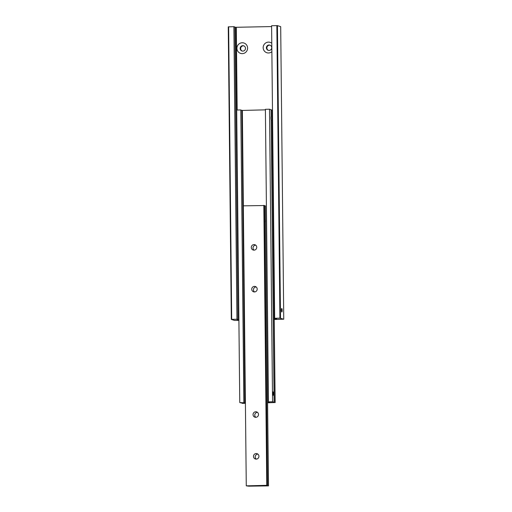 <?xml version="1.0" encoding="UTF-8"?>
<svg xmlns="http://www.w3.org/2000/svg" width="512" height="512" viewBox="0 0 512 512"><rect width="100%" height="100%" fill="white"/><g stroke="black" fill="none" stroke-linecap="round" stroke-linejoin="round"><path stroke-width="0.77" d="M276.845 25.6L279.91 318.144L283.75 319.206L280.691 26.662L277.44 25.619L271.597 25.734L274.662 318.278L276.576 318.63M234.906 27.264L235.802 27.296L238.861 319.84L237.133 319.693L237.965 319.552L234.906 27.008L233.882 26.682L228.25 26.854L231.309 319.405L231.699 319.36L228.634 26.81M271.725 47.661A2.726 2.656 107.8 0 1 268.224 50.323A2.726 2.656 107.8 0 1 266.394 47.795A2.726 2.656 107.8 0 1 269.888 45.133A2.726 2.656 107.8 0 1 271.725 47.661M270.125 45.222A2.726 2.656 -72.2 0 0 268.467 50.387M271.872 51.706A5.446 5.318 107.8 0 1 263.168 47.68A5.446 5.318 107.8 0 1 271.782 43.226M245.485 48.32A2.726 2.656 107.8 0 1 241.99 50.982A2.726 2.656 107.8 0 1 240.154 48.454A2.726 2.656 107.8 0 1 243.654 45.792A2.726 2.656 107.8 0 1 245.485 48.32M243.885 45.882A2.726 2.656 -72.2 0 0 242.227 51.046M247.59 48.07A5.446 5.318 107.8 0 1 242.317 53.638A5.446 5.318 107.8 0 1 236.928 48.339A5.446 5.318 107.8 0 1 242.202 42.771A5.446 5.318 107.8 0 1 247.59 48.07M274.048 297.19A2.726 2.656 107.8 0 1 274.074 299.654M274.01 293.696A5.446 5.318 107.8 0 1 274.406 293.978M272.954 192.71A2.726 2.656 107.8 0 1 272.979 195.168M273.402 197.978A5.446 5.318 107.8 0 1 273.011 198.285M237.869 310.515L237.894 312.39M282.144 310.362A1.76 0.358 -91.4 0 1 281.824 312.006A1.76 0.358 -91.4 0 1 281.421 310.131A1.76 0.358 -91.4 0 1 281.741 308.486A1.76 0.358 -91.4 0 1 282.144 310.362M272.512 150.918A2.726 2.656 107.8 0 1 272.538 153.376M272.966 156.186A5.446 5.318 107.8 0 1 272.576 156.486M272.48 147.418A5.446 5.318 107.8 0 1 272.877 147.706M283.75 319.206L274.278 319.482M280.506 318.17L277.44 25.619M271.61 26.566L235.802 27.296M274.662 318.278L279.91 318.144M238.906 320.371L234.56 320.442L231.309 319.405M272.915 189.21A5.446 5.318 107.8 0 1 273.312 189.498M274.496 302.458A5.446 5.318 107.8 0 1 274.106 302.765M236.301 27.456L237.165 110.022M233.882 26.682L236.947 319.226L237.965 319.552M274.278 319.123L276.576 318.893M231.699 319.36L236.947 319.226M240.934 110.259L241.875 110.278L244.941 402.822L239.763 402.579L242.195 403.104M272.038 120.314L272 116.39A2.931 0.602 -91.4 0 1 272.173 118.4A2.931 0.602 -91.4 0 1 272.038 120.314L274.995 402.541L273.318 402.426L274.099 402.253L271.142 120.026A2.931 0.602 -91.4 0 1 270.963 118.016A2.931 0.602 -91.4 0 1 271.098 116.102L271.034 109.702L269.498 109.21L265.395 109.312L268.461 401.862L272.563 401.76L274.099 402.253M271.034 116.557L271.066 119.526M268.461 401.862L269.536 401.926M243.91 393.997L243.917 394.893M273.434 393.709A1.728 0.352 -91.4 0 1 273.12 395.322A1.728 0.352 -91.4 0 1 272.723 393.478A1.728 0.352 -91.4 0 1 273.03 391.866A1.728 0.352 -91.4 0 1 273.434 393.709M271.04 117.318L271.066 119.322M244 402.522L240.8 109.933L236.698 110.035L239.763 402.579M243.866 402.477L240.8 109.933M245.402 402.97L244.941 402.822M243.354 205.837L242.355 110.432L265.402 109.85M241.875 110.278L242.355 110.432M245.408 403.334L242.202 403.36M274.995 402.541L267.622 402.778M269.536 402.208L267.622 402.419M271.034 109.965L271.93 109.99L272 116.39M275.149 402.592L271.93 109.99M272.563 401.76L269.498 109.21M271.904 116.333A2.931 0.602 -91.4 0 1 272.09 118.406A2.931 0.602 -91.4 0 1 271.949 120.365M248.826 486.17L246.272 485.843L266.771 485.331L267.418 485.542L266.458 485.728L268.493 485.888L248.826 486.17M256.749 247.302A2.784 2.72 107.8 0 1 253.171 250.022A2.784 2.72 107.8 0 1 251.296 247.443A2.784 2.72 107.8 0 1 254.874 244.717A2.784 2.72 107.8 0 1 256.749 247.302M255.693 245.146A2.784 2.72 -72.2 0 0 254.086 250.15M257.19 289.094A2.784 2.72 107.8 0 1 253.613 291.821A2.784 2.72 107.8 0 1 251.738 289.235A2.784 2.72 107.8 0 1 255.315 286.509A2.784 2.72 107.8 0 1 257.19 289.094M256.128 286.938A2.784 2.72 -72.2 0 0 254.522 291.942M258.938 456.262A2.784 2.72 107.8 0 1 255.36 458.989A2.784 2.72 107.8 0 1 253.485 456.403A2.784 2.72 107.8 0 1 257.062 453.683A2.784 2.72 107.8 0 1 258.938 456.262M257.882 454.112A2.784 2.72 -72.2 0 0 256.275 459.11M258.502 414.47A2.784 2.72 107.8 0 1 254.925 417.197A2.784 2.72 107.8 0 1 253.05 414.611A2.784 2.72 107.8 0 1 256.627 411.891A2.784 2.72 107.8 0 1 258.502 414.47M257.44 412.32A2.784 2.72 -72.2 0 0 255.834 417.318M264.595 220.454L264.621 221.19M267.418 485.542L264.653 221.619A2.515 0.512 -91.4 0 1 264.595 220.563A2.515 0.512 -91.4 0 1 264.634 219.533L264.486 205.53L243.341 205.837L246.272 485.843M265.632 220.896A2.515 0.512 -91.4 0 1 265.6 221.926L265.574 219.834A2.515 0.512 -91.4 0 1 265.632 220.896M265.485 219.75A2.515 0.512 -91.4 0 1 265.549 220.896A2.515 0.512 -91.4 0 1 265.51 222.01M266.771 485.331L263.834 205.325M264.493 205.811L265.427 205.837L265.574 219.834M265.6 221.926L268.358 485.843M268.493 485.888L265.427 205.837"/></g></svg>

